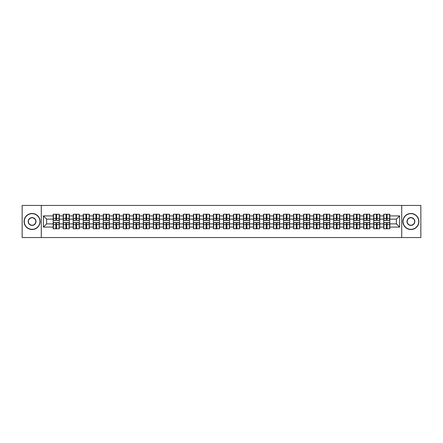 <?xml version="1.0" encoding="UTF-8"?>
<svg xmlns="http://www.w3.org/2000/svg" width="443" height="443" viewBox="0 0 443 443"><rect width="100%" height="100%" fill="white"/><g stroke="black" fill="none" stroke-linecap="round" stroke-linejoin="round"><path stroke-width="0.66" d="M401.718 237.553L420.85 237.553L420.85 205.447L401.718 205.447L401.718 237.553L41.282 237.553L41.282 205.447L22.15 205.447L22.15 237.553L41.282 237.553M401.718 205.447L41.282 205.447M396.391 223.876L396.391 219.124L389.807 219.124L389.807 223.876L396.391 223.876L399.597 227.087L399.597 215.913L389.807 215.913L389.807 214.246L383.71 214.246L383.71 219.124L379.795 219.124L379.795 223.876L383.71 223.876L383.71 219.124M399.597 227.087L389.807 227.087L389.807 228.754L383.71 228.754L383.71 227.087L379.795 227.087L379.795 228.754L373.693 228.754L373.693 227.087L369.778 227.087L369.778 228.754L363.675 228.754L363.675 227.087L359.76 227.087L359.76 228.754L353.664 228.754L353.664 227.087L349.743 227.087L349.743 228.754L343.646 228.754L343.646 227.087L339.731 227.087L339.731 228.754L333.629 228.754L333.629 227.087L329.714 227.087L329.714 228.754L323.617 228.754L323.617 227.087L319.696 227.087L319.696 228.754L313.6 228.754L313.6 227.087L309.685 227.087L309.685 228.754L303.582 228.754L303.582 227.087L299.667 227.087L299.667 228.754L293.565 228.754L293.565 227.087L289.65 227.087L289.65 228.754L283.553 228.754L283.553 227.087L279.638 227.087L279.638 228.754L273.536 228.754L273.536 227.087L269.621 227.087L269.621 228.754L263.519 228.754L263.519 227.087L259.604 227.087L259.604 228.754L253.507 228.754L253.507 227.087L249.586 227.087L249.586 228.754L243.489 228.754L243.489 227.087L239.574 227.087L239.574 228.754L233.472 228.754L233.472 227.087L229.557 227.087L229.557 228.754L223.46 228.754L223.46 227.087L219.54 227.087L219.54 228.754L213.443 228.754L213.443 227.087L209.528 227.087L209.528 228.754L203.426 228.754L203.426 227.087L199.511 227.087L199.511 228.754L193.414 228.754L193.414 227.087L189.493 227.087L189.493 228.754L183.396 228.754L183.396 227.087L179.481 227.087L179.481 228.754L173.379 228.754L173.379 227.087L169.464 227.087L169.464 228.754L163.362 228.754L163.362 227.087L159.447 227.087L159.447 228.754L153.35 228.754L153.35 227.087L149.435 227.087L149.435 228.754L143.333 228.754L143.333 227.087L139.418 227.087L139.418 228.754L133.315 228.754L133.315 227.087L129.4 227.087L129.4 228.754L123.304 228.754L123.304 227.087L119.383 227.087L119.383 228.754L113.286 228.754L113.286 227.087L109.371 227.087L109.371 228.754L103.269 228.754L103.269 227.087L99.354 227.087L99.354 228.754L93.257 228.754L93.257 227.087L89.336 227.087L89.336 228.754L83.24 228.754L83.24 227.087L79.325 227.087L79.325 228.754L73.222 228.754L73.222 227.087L69.307 227.087L69.307 228.754L63.205 228.754L63.205 227.087L59.29 227.087L59.29 228.754L53.193 228.754L53.193 227.087L43.403 227.087L43.403 215.913L53.193 215.913L53.193 219.124L46.609 219.124L46.609 223.876L53.193 223.876L53.193 219.124M383.71 215.913L379.795 215.913L379.795 214.246L373.693 214.246L373.693 215.913L369.778 215.913L369.778 214.246L363.675 214.246L363.675 215.913L359.76 215.913L359.76 214.246L353.664 214.246L353.664 215.913L349.743 215.913L349.743 214.246L343.646 214.246L343.646 215.913L339.731 215.913L339.731 214.246L333.629 214.246L333.629 215.913L329.714 215.913L329.714 214.246L323.617 214.246L323.617 215.913L319.696 215.913L319.696 214.246L313.6 214.246L313.6 215.913L309.685 215.913L309.685 214.246L303.582 214.246L303.582 215.913L299.667 215.913L299.667 214.246L293.565 214.246L293.565 215.913L289.65 215.913L289.65 214.246L283.553 214.246L283.553 215.913L279.638 215.913L279.638 214.246L273.536 214.246L273.536 215.913L269.621 215.913L269.621 214.246L263.519 214.246L263.519 215.913L259.604 215.913L259.604 214.246L253.507 214.246L253.507 215.913L249.586 215.913L249.586 214.246L243.489 214.246L243.489 215.913L239.574 215.913L239.574 214.246L233.472 214.246L233.472 215.913L229.557 215.913L229.557 214.246L223.46 214.246L223.46 215.913L219.54 215.913L219.54 214.246L213.443 214.246L213.443 215.913L209.528 215.913L209.528 214.246L203.426 214.246L203.426 215.913L199.511 215.913L199.511 214.246L193.414 214.246L193.414 215.913L189.493 215.913L189.493 214.246L183.396 214.246L183.396 215.913L179.481 215.913L179.481 214.246L173.379 214.246L173.379 215.913L169.464 215.913L169.464 214.246L163.362 214.246L163.362 215.913L159.447 215.913L159.447 214.246L153.35 214.246L153.35 215.913L149.435 215.913L149.435 214.246L143.333 214.246L143.333 215.913L139.418 215.913L139.418 214.246L133.315 214.246L133.315 215.913L129.4 215.913L129.4 214.246L123.304 214.246L123.304 215.913L119.383 215.913L119.383 214.246L113.286 214.246L113.286 215.913L109.371 215.913L109.371 214.246L103.269 214.246L103.269 215.913L99.354 215.913L99.354 214.246L93.257 214.246L93.257 215.913L89.336 215.913L89.336 214.246L83.24 214.246L83.24 215.913L79.325 215.913L79.325 214.246L73.222 214.246L73.222 215.913L69.307 215.913L69.307 214.246L63.205 214.246L63.205 215.913L59.29 215.913L59.29 214.246L53.193 214.246L53.193 215.913M383.71 223.876L383.71 227.087M379.795 223.876L379.795 227.087M379.795 215.913L379.795 219.124M369.778 223.876L373.693 223.876L373.693 219.124L369.778 219.124L369.778 227.087M373.693 223.876L373.693 227.087M373.693 215.913L373.693 219.124M369.778 215.913L369.778 219.124M359.76 223.876L363.675 223.876L363.675 219.124L359.76 219.124L359.76 227.087M363.675 223.876L363.675 227.087M363.675 215.913L363.675 219.124M359.76 215.913L359.76 219.124M349.743 223.876L353.664 223.876L353.664 219.124L349.743 219.124L349.743 227.087M353.664 223.876L353.664 227.087M353.664 215.913L353.664 219.124M349.743 215.913L349.743 219.124M339.731 223.876L343.646 223.876L343.646 219.124L339.731 219.124L339.731 227.087M343.646 223.876L343.646 227.087M343.646 215.913L343.646 219.124M339.731 215.913L339.731 219.124M329.714 223.876L333.629 223.876L333.629 219.124L329.714 219.124L329.714 227.087M333.629 223.876L333.629 227.087M333.629 215.913L333.629 219.124M329.714 215.913L329.714 219.124M319.696 223.876L323.617 223.876L323.617 219.124L319.696 219.124L319.696 227.087M323.617 223.876L323.617 227.087M323.617 215.913L323.617 219.124M319.696 215.913L319.696 219.124M309.685 223.876L313.6 223.876L313.6 219.124L309.685 219.124L309.685 227.087M313.6 223.876L313.6 227.087M313.6 215.913L313.6 219.124M309.685 215.913L309.685 219.124M299.667 223.876L303.582 223.876L303.582 219.124L299.667 219.124L299.667 227.087M303.582 223.876L303.582 227.087M303.582 215.913L303.582 219.124M299.667 215.913L299.667 219.124M289.65 223.876L293.565 223.876L293.565 219.124L289.65 219.124L289.65 227.087M293.565 223.876L293.565 227.087M293.565 215.913L293.565 219.124M289.65 215.913L289.65 219.124M279.638 223.876L283.553 223.876L283.553 219.124L279.638 219.124L279.638 227.087M283.553 223.876L283.553 227.087M283.553 215.913L283.553 219.124M279.638 215.913L279.638 219.124M269.621 223.876L273.536 223.876L273.536 219.124L269.621 219.124L269.621 227.087M273.536 223.876L273.536 227.087M273.536 215.913L273.536 219.124M269.621 215.913L269.621 219.124M259.604 223.876L263.519 223.876L263.519 219.124L259.604 219.124L259.604 227.087M263.519 223.876L263.519 227.087M263.519 215.913L263.519 219.124M259.604 215.913L259.604 219.124M249.586 223.876L253.507 223.876L253.507 219.124L249.586 219.124L249.586 227.087M253.507 223.876L253.507 227.087M253.507 215.913L253.507 219.124M249.586 215.913L249.586 219.124M239.574 223.876L243.489 223.876L243.489 219.124L239.574 219.124L239.574 227.087M243.489 223.876L243.489 227.087M243.489 215.913L243.489 219.124M239.574 215.913L239.574 219.124M229.557 223.876L233.472 223.876L233.472 219.124L229.557 219.124L229.557 227.087M233.472 223.876L233.472 227.087M233.472 215.913L233.472 219.124M229.557 215.913L229.557 219.124M219.54 223.876L223.46 223.876L223.46 219.124L219.54 219.124L219.54 227.087M223.46 223.876L223.46 227.087M223.46 215.913L223.46 219.124M219.54 215.913L219.54 219.124M209.528 223.876L213.443 223.876L213.443 219.124L209.528 219.124L209.528 227.087M213.443 223.876L213.443 227.087M213.443 215.913L213.443 219.124M209.528 215.913L209.528 219.124M199.511 223.876L203.426 223.876L203.426 219.124L199.511 219.124L199.511 227.087M203.426 223.876L203.426 227.087M203.426 215.913L203.426 219.124M199.511 215.913L199.511 219.124M189.493 223.876L193.414 223.876L193.414 219.124L189.493 219.124L189.493 227.087M193.414 223.876L193.414 227.087M193.414 215.913L193.414 219.124M189.493 215.913L189.493 219.124M179.481 223.876L183.396 223.876L183.396 219.124L179.481 219.124L179.481 227.087M183.396 223.876L183.396 227.087M183.396 215.913L183.396 219.124M179.481 215.913L179.481 219.124M169.464 223.876L173.379 223.876L173.379 219.124L169.464 219.124L169.464 227.087M173.379 223.876L173.379 227.087M173.379 215.913L173.379 219.124M169.464 215.913L169.464 219.124M159.447 223.876L163.362 223.876L163.362 219.124L159.447 219.124L159.447 227.087M163.362 223.876L163.362 227.087M163.362 215.913L163.362 219.124M159.447 215.913L159.447 219.124M149.435 223.876L153.35 223.876L153.35 219.124L149.435 219.124L149.435 227.087M153.35 223.876L153.35 227.087M153.35 215.913L153.35 219.124M149.435 215.913L149.435 219.124M139.418 223.876L143.333 223.876L143.333 219.124L139.418 219.124L139.418 227.087M143.333 223.876L143.333 227.087M143.333 215.913L143.333 219.124M139.418 215.913L139.418 219.124M129.4 223.876L133.315 223.876L133.315 219.124L129.4 219.124L129.4 227.087M133.315 223.876L133.315 227.087M133.315 215.913L133.315 219.124M129.4 215.913L129.4 219.124M119.383 223.876L123.304 223.876L123.304 219.124L119.383 219.124L119.383 227.087M123.304 223.876L123.304 227.087M123.304 215.913L123.304 219.124M119.383 215.913L119.383 219.124M109.371 223.876L113.286 223.876L113.286 219.124L109.371 219.124L109.371 227.087M113.286 223.876L113.286 227.087M113.286 215.913L113.286 219.124M109.371 215.913L109.371 219.124M99.354 223.876L103.269 223.876L103.269 219.124L99.354 219.124L99.354 227.087M103.269 223.876L103.269 227.087M103.269 215.913L103.269 219.124M99.354 215.913L99.354 219.124M89.336 223.876L93.257 223.876L93.257 219.124L89.336 219.124L89.336 227.087M93.257 223.876L93.257 227.087M93.257 215.913L93.257 219.124M89.336 215.913L89.336 219.124M79.325 223.876L83.24 223.876L83.24 219.124L79.325 219.124L79.325 227.087M83.24 223.876L83.24 227.087M83.24 215.913L83.24 219.124M79.325 215.913L79.325 219.124M69.307 223.876L73.222 223.876L73.222 219.124L69.307 219.124L69.307 227.087M73.222 223.876L73.222 227.087M73.222 215.913L73.222 219.124M69.307 215.913L69.307 219.124M59.29 223.876L63.205 223.876L63.205 219.124L59.29 219.124L59.29 227.087M63.205 223.876L63.205 227.087M63.205 215.913L63.205 219.124M59.29 215.913L59.29 219.124M53.193 223.876L53.193 227.087M46.609 223.876L43.403 227.087M43.403 215.913L46.609 219.124M389.807 223.876L389.807 227.087M389.807 215.913L389.807 219.124M399.597 215.913L396.391 219.124M59.096 214.246L59.096 220.409L56.626 220.409L56.626 214.246M55.857 214.246L55.857 220.409L53.387 220.409L53.387 214.246M55.857 215.082L56.626 215.082M56.626 217.458L55.857 217.458M53.387 228.754L53.387 222.591L55.857 222.591L55.857 228.754M56.626 228.754L56.626 222.591L59.096 222.591L59.096 228.754M56.626 227.918L55.857 227.918M55.857 225.542L56.626 225.542M32.101 229.33A7.83 7.83 0 0 0 39.936 221.5A7.83 7.83 0 0 0 32.101 213.67A7.83 7.83 0 0 0 24.271 221.5A7.83 7.83 0 0 0 32.101 229.33M32.101 213.476A8.024 8.024 0 0 1 40.125 221.5A8.024 8.024 0 0 1 32.101 229.524A8.024 8.024 0 0 1 24.077 221.5A8.024 8.024 0 0 1 32.101 213.476M32.101 225.415A3.915 3.915 0 0 1 28.186 221.5A3.915 3.915 0 0 1 32.101 217.585A3.915 3.915 0 0 1 36.016 221.5A3.915 3.915 0 0 1 32.101 225.415M32.101 217.779A3.721 3.721 0 0 0 28.38 221.5A3.721 3.721 0 0 0 32.101 225.221A3.721 3.721 0 0 0 35.828 221.5A3.721 3.721 0 0 0 32.101 217.779M410.899 229.33A7.83 7.83 0 0 0 418.729 221.5A7.83 7.83 0 0 0 410.899 213.67A7.83 7.83 0 0 0 403.064 221.5A7.83 7.83 0 0 0 410.899 229.33M410.899 213.476A8.024 8.024 0 0 1 418.923 221.5A8.024 8.024 0 0 1 410.899 229.524A8.024 8.024 0 0 1 402.875 221.5A8.024 8.024 0 0 1 410.899 213.476M410.899 225.415A3.915 3.915 0 0 1 406.984 221.5A3.915 3.915 0 0 1 410.899 217.585A3.915 3.915 0 0 1 414.814 221.5A3.915 3.915 0 0 1 410.899 225.415M410.899 217.779A3.721 3.721 0 0 0 407.172 221.5A3.721 3.721 0 0 0 410.899 225.221A3.721 3.721 0 0 0 414.62 221.5A3.721 3.721 0 0 0 410.899 217.779M69.114 214.246L69.114 220.409L66.644 220.409L66.644 214.246M65.874 214.246L65.874 220.409L63.399 220.409L63.399 214.246M65.874 215.082L66.644 215.082M66.644 217.458L65.874 217.458M79.131 214.246L79.131 220.409L76.656 220.409L76.656 214.246M75.886 214.246L75.886 220.409L73.416 220.409L73.416 214.246M75.886 215.082L76.656 215.082M76.656 217.458L75.886 217.458M89.148 214.246L89.148 220.409L86.673 220.409L86.673 214.246M85.903 214.246L85.903 220.409L83.434 220.409L83.434 214.246M85.903 215.082L86.673 215.082M86.673 217.458L85.903 217.458M99.16 214.246L99.16 220.409L96.69 220.409L96.69 214.246M95.921 214.246L95.921 220.409L93.445 220.409L93.445 214.246M95.921 215.082L96.69 215.082M96.69 217.458L95.921 217.458M109.177 214.246L109.177 220.409L106.708 220.409L106.708 214.246M105.932 214.246L105.932 220.409L103.463 220.409L103.463 214.246M105.932 215.082L106.708 215.082M106.708 217.458L105.932 217.458M63.399 228.754L63.399 222.591L65.874 222.591L65.874 228.754M66.644 228.754L66.644 222.591L69.114 222.591L69.114 228.754M66.644 227.918L65.874 227.918M65.874 225.542L66.644 225.542M73.416 228.754L73.416 222.591L75.886 222.591L75.886 228.754M76.656 228.754L76.656 222.591L79.131 222.591L79.131 228.754M76.656 227.918L75.886 227.918M75.886 225.542L76.656 225.542M83.434 228.754L83.434 222.591L85.903 222.591L85.903 228.754M86.673 228.754L86.673 222.591L89.148 222.591L89.148 228.754M86.673 227.918L85.903 227.918M85.903 225.542L86.673 225.542M93.445 228.754L93.445 222.591L95.921 222.591L95.921 228.754M96.69 228.754L96.69 222.591L99.16 222.591L99.16 228.754M96.69 227.918L95.921 227.918M95.921 225.542L96.69 225.542M103.463 228.754L103.463 222.591L105.932 222.591L105.932 228.754M106.708 228.754L106.708 222.591L109.177 222.591L109.177 228.754M106.708 227.918L105.932 227.918M105.932 225.542L106.708 225.542M119.195 214.246L119.195 220.409L116.719 220.409L116.719 214.246M115.95 214.246L115.95 220.409L113.48 220.409L113.48 214.246M115.95 215.082L116.719 215.082M116.719 217.458L115.95 217.458M113.48 228.754L113.48 222.591L115.95 222.591L115.95 228.754M116.719 228.754L116.719 222.591L119.195 222.591L119.195 228.754M116.719 227.918L115.95 227.918M115.95 225.542L116.719 225.542M129.206 214.246L129.206 220.409L126.737 220.409L126.737 214.246M125.967 214.246L125.967 220.409L123.492 220.409L123.492 214.246M125.967 215.082L126.737 215.082M126.737 217.458L125.967 217.458M123.492 228.754L123.492 222.591L125.967 222.591L125.967 228.754M126.737 228.754L126.737 222.591L129.206 222.591L129.206 228.754M126.737 227.918L125.967 227.918M125.967 225.542L126.737 225.542M139.224 214.246L139.224 220.409L136.754 220.409L136.754 214.246M135.984 214.246L135.984 220.409L133.509 220.409L133.509 214.246M135.984 215.082L136.754 215.082M136.754 217.458L135.984 217.458M133.509 228.754L133.509 222.591L135.984 222.591L135.984 228.754M136.754 228.754L136.754 222.591L139.224 222.591L139.224 228.754M136.754 227.918L135.984 227.918M135.984 225.542L136.754 225.542M149.241 214.246L149.241 220.409L146.766 220.409L146.766 214.246M145.996 214.246L145.996 220.409L143.526 220.409L143.526 214.246M145.996 215.082L146.766 215.082M146.766 217.458L145.996 217.458M143.526 228.754L143.526 222.591L145.996 222.591L145.996 228.754M146.766 228.754L146.766 222.591L149.241 222.591L149.241 228.754M146.766 227.918L145.996 227.918M145.996 225.542L146.766 225.542M159.253 214.246L159.253 220.409L156.783 220.409L156.783 214.246M156.014 214.246L156.014 220.409L153.544 220.409L153.544 214.246M156.014 215.082L156.783 215.082M156.783 217.458L156.014 217.458M153.544 228.754L153.544 222.591L156.014 222.591L156.014 228.754M156.783 228.754L156.783 222.591L159.253 222.591L159.253 228.754M156.783 227.918L156.014 227.918M156.014 225.542L156.783 225.542M169.27 214.246L169.27 220.409L166.801 220.409L166.801 214.246M166.031 214.246L166.031 220.409L163.556 220.409L163.556 214.246M166.031 215.082L166.801 215.082M166.801 217.458L166.031 217.458M163.556 228.754L163.556 222.591L166.031 222.591L166.031 228.754M166.801 228.754L166.801 222.591L169.27 222.591L169.27 228.754M166.801 227.918L166.031 227.918M166.031 225.542L166.801 225.542M179.288 214.246L179.288 220.409L176.812 220.409L176.812 214.246M176.043 214.246L176.043 220.409L173.573 220.409L173.573 214.246M176.043 215.082L176.812 215.082M176.812 217.458L176.043 217.458M173.573 228.754L173.573 222.591L176.043 222.591L176.043 228.754M176.812 228.754L176.812 222.591L179.288 222.591L179.288 228.754M176.812 227.918L176.043 227.918M176.043 225.542L176.812 225.542M189.305 214.246L189.305 220.409L186.83 220.409L186.83 214.246M186.06 214.246L186.06 220.409L183.59 220.409L183.59 214.246M186.06 215.082L186.83 215.082M186.83 217.458L186.06 217.458M183.59 228.754L183.59 222.591L186.06 222.591L186.06 228.754M186.83 228.754L186.83 222.591L189.305 222.591L189.305 228.754M186.83 227.918L186.06 227.918M186.06 225.542L186.83 225.542M199.317 214.246L199.317 220.409L196.847 220.409L196.847 214.246M196.077 214.246L196.077 220.409L193.602 220.409L193.602 214.246M196.077 215.082L196.847 215.082M196.847 217.458L196.077 217.458M193.602 228.754L193.602 222.591L196.077 222.591L196.077 228.754M196.847 228.754L196.847 222.591L199.317 222.591L199.317 228.754M196.847 227.918L196.077 227.918M196.077 225.542L196.847 225.542M209.334 214.246L209.334 220.409L206.864 220.409L206.864 214.246M206.089 214.246L206.089 220.409L203.619 220.409L203.619 214.246M206.089 215.082L206.864 215.082M206.864 217.458L206.089 217.458M203.619 228.754L203.619 222.591L206.089 222.591L206.089 228.754M206.864 228.754L206.864 222.591L209.334 222.591L209.334 228.754M206.864 227.918L206.089 227.918M206.089 225.542L206.864 225.542M219.351 214.246L219.351 220.409L216.876 220.409L216.876 214.246M216.106 214.246L216.106 220.409L213.637 220.409L213.637 214.246M216.106 215.082L216.876 215.082M216.876 217.458L216.106 217.458M213.637 228.754L213.637 222.591L216.106 222.591L216.106 228.754M216.876 228.754L216.876 222.591L219.351 222.591L219.351 228.754M216.876 227.918L216.106 227.918M216.106 225.542L216.876 225.542M229.363 214.246L229.363 220.409L226.894 220.409L226.894 214.246M226.124 214.246L226.124 220.409L223.649 220.409L223.649 214.246M226.124 215.082L226.894 215.082M226.894 217.458L226.124 217.458M223.649 228.754L223.649 222.591L226.124 222.591L226.124 228.754M226.894 228.754L226.894 222.591L229.363 222.591L229.363 228.754M226.894 227.918L226.124 227.918M226.124 225.542L226.894 225.542M239.381 214.246L239.381 220.409L236.911 220.409L236.911 214.246M236.136 214.246L236.136 220.409L233.666 220.409L233.666 214.246M236.136 215.082L236.911 215.082M236.911 217.458L236.136 217.458M233.666 228.754L233.666 222.591L236.136 222.591L236.136 228.754M236.911 228.754L236.911 222.591L239.381 222.591L239.381 228.754M236.911 227.918L236.136 227.918M236.136 225.542L236.911 225.542M249.398 214.246L249.398 220.409L246.923 220.409L246.923 214.246M246.153 214.246L246.153 220.409L243.683 220.409L243.683 214.246M246.153 215.082L246.923 215.082M246.923 217.458L246.153 217.458M243.683 228.754L243.683 222.591L246.153 222.591L246.153 228.754M246.923 228.754L246.923 222.591L249.398 222.591L249.398 228.754M246.923 227.918L246.153 227.918M246.153 225.542L246.923 225.542M259.41 214.246L259.41 220.409L256.94 220.409L256.94 214.246M256.17 214.246L256.17 220.409L253.695 220.409L253.695 214.246M256.17 215.082L256.94 215.082M256.94 217.458L256.17 217.458M253.695 228.754L253.695 222.591L256.17 222.591L256.17 228.754M256.94 228.754L256.94 222.591L259.41 222.591L259.41 228.754M256.94 227.918L256.17 227.918M256.17 225.542L256.94 225.542M269.427 214.246L269.427 220.409L266.957 220.409L266.957 214.246M266.188 214.246L266.188 220.409L263.712 220.409L263.712 214.246M266.188 215.082L266.957 215.082M266.957 217.458L266.188 217.458M263.712 228.754L263.712 222.591L266.188 222.591L266.188 228.754M266.957 228.754L266.957 222.591L269.427 222.591L269.427 228.754M266.957 227.918L266.188 227.918M266.188 225.542L266.957 225.542M279.444 214.246L279.444 220.409L276.969 220.409L276.969 214.246M276.199 214.246L276.199 220.409L273.73 220.409L273.73 214.246M276.199 215.082L276.969 215.082M276.969 217.458L276.199 217.458M273.73 228.754L273.73 222.591L276.199 222.591L276.199 228.754M276.969 228.754L276.969 222.591L279.444 222.591L279.444 228.754M276.969 227.918L276.199 227.918M276.199 225.542L276.969 225.542M289.456 214.246L289.456 220.409L286.986 220.409L286.986 214.246M286.217 214.246L286.217 220.409L283.747 220.409L283.747 214.246M286.217 215.082L286.986 215.082M286.986 217.458L286.217 217.458M283.747 228.754L283.747 222.591L286.217 222.591L286.217 228.754M286.986 228.754L286.986 222.591L289.456 222.591L289.456 228.754M286.986 227.918L286.217 227.918M286.217 225.542L286.986 225.542M299.474 214.246L299.474 220.409L297.004 220.409L297.004 214.246M296.234 214.246L296.234 220.409L293.759 220.409L293.759 214.246M296.234 215.082L297.004 215.082M297.004 217.458L296.234 217.458M293.759 228.754L293.759 222.591L296.234 222.591L296.234 228.754M297.004 228.754L297.004 222.591L299.474 222.591L299.474 228.754M297.004 227.918L296.234 227.918M296.234 225.542L297.004 225.542M309.491 214.246L309.491 220.409L307.016 220.409L307.016 214.246M306.246 214.246L306.246 220.409L303.776 220.409L303.776 214.246M306.246 215.082L307.016 215.082M307.016 217.458L306.246 217.458M303.776 228.754L303.776 222.591L306.246 222.591L306.246 228.754M307.016 228.754L307.016 222.591L309.491 222.591L309.491 228.754M307.016 227.918L306.246 227.918M306.246 225.542L307.016 225.542M319.508 214.246L319.508 220.409L317.033 220.409L317.033 214.246M316.263 214.246L316.263 220.409L313.794 220.409L313.794 214.246M316.263 215.082L317.033 215.082M317.033 217.458L316.263 217.458M313.794 228.754L313.794 222.591L316.263 222.591L316.263 228.754M317.033 228.754L317.033 222.591L319.508 222.591L319.508 228.754M317.033 227.918L316.263 227.918M316.263 225.542L317.033 225.542M329.52 214.246L329.52 220.409L327.05 220.409L327.05 214.246M326.281 214.246L326.281 220.409L323.805 220.409L323.805 214.246M326.281 215.082L327.05 215.082M327.05 217.458L326.281 217.458M323.805 228.754L323.805 222.591L326.281 222.591L326.281 228.754M327.05 228.754L327.05 222.591L329.52 222.591L329.52 228.754M327.05 227.918L326.281 227.918M326.281 225.542L327.05 225.542M339.537 214.246L339.537 220.409L337.068 220.409L337.068 214.246M336.292 214.246L336.292 220.409L333.823 220.409L333.823 214.246M336.292 215.082L337.068 215.082M337.068 217.458L336.292 217.458M333.823 228.754L333.823 222.591L336.292 222.591L336.292 228.754M337.068 228.754L337.068 222.591L339.537 222.591L339.537 228.754M337.068 227.918L336.292 227.918M336.292 225.542L337.068 225.542M349.555 214.246L349.555 220.409L347.079 220.409L347.079 214.246M346.31 214.246L346.31 220.409L343.84 220.409L343.84 214.246M346.31 215.082L347.079 215.082M347.079 217.458L346.31 217.458M343.84 228.754L343.84 222.591L346.31 222.591L346.31 228.754M347.079 228.754L347.079 222.591L349.555 222.591L349.555 228.754M347.079 227.918L346.31 227.918M346.31 225.542L347.079 225.542M359.566 214.246L359.566 220.409L357.097 220.409L357.097 214.246M356.327 214.246L356.327 220.409L353.852 220.409L353.852 214.246M356.327 215.082L357.097 215.082M357.097 217.458L356.327 217.458M353.852 228.754L353.852 222.591L356.327 222.591L356.327 228.754M357.097 228.754L357.097 222.591L359.566 222.591L359.566 228.754M357.097 227.918L356.327 227.918M356.327 225.542L357.097 225.542M369.584 214.246L369.584 220.409L367.114 220.409L367.114 214.246M366.344 214.246L366.344 220.409L363.869 220.409L363.869 214.246M366.344 215.082L367.114 215.082M367.114 217.458L366.344 217.458M363.869 228.754L363.869 222.591L366.344 222.591L366.344 228.754M367.114 228.754L367.114 222.591L369.584 222.591L369.584 228.754M367.114 227.918L366.344 227.918M366.344 225.542L367.114 225.542M379.601 214.246L379.601 220.409L377.126 220.409L377.126 214.246M376.356 214.246L376.356 220.409L373.886 220.409L373.886 214.246M376.356 215.082L377.126 215.082M377.126 217.458L376.356 217.458M373.886 228.754L373.886 222.591L376.356 222.591L376.356 228.754M377.126 228.754L377.126 222.591L379.601 222.591L379.601 228.754M377.126 227.918L376.356 227.918M376.356 225.542L377.126 225.542M389.613 214.246L389.613 220.409L387.143 220.409L387.143 214.246M386.374 214.246L386.374 220.409L383.904 220.409L383.904 214.246M386.374 215.082L387.143 215.082M387.143 217.458L386.374 217.458M383.904 228.754L383.904 222.591L386.374 222.591L386.374 228.754M387.143 228.754L387.143 222.591L389.613 222.591L389.613 228.754M387.143 227.918L386.374 227.918M386.374 225.542L387.143 225.542M55.857 218.427L53.387 218.427M55.857 220.326L53.387 220.326M59.096 218.427L56.626 218.427M59.096 220.326L56.626 220.326M56.626 224.573L59.096 224.573M56.626 222.674L59.096 222.674M53.387 224.573L55.857 224.573M53.387 222.674L55.857 222.674M65.874 218.427L63.399 218.427M65.874 220.326L63.399 220.326M69.114 218.427L66.644 218.427M69.114 220.326L66.644 220.326M75.886 218.427L73.416 218.427M75.886 220.326L73.416 220.326M79.131 218.427L76.656 218.427M79.131 220.326L76.656 220.326M85.903 218.427L83.434 218.427M85.903 220.326L83.434 220.326M89.148 218.427L86.673 218.427M89.148 220.326L86.673 220.326M95.921 218.427L93.445 218.427M95.921 220.326L93.445 220.326M99.16 218.427L96.69 218.427M99.16 220.326L96.69 220.326M105.932 218.427L103.463 218.427M105.932 220.326L103.463 220.326M109.177 218.427L106.708 218.427M109.177 220.326L106.708 220.326M66.644 224.573L69.114 224.573M66.644 222.674L69.114 222.674M63.399 224.573L65.874 224.573M63.399 222.674L65.874 222.674M76.656 224.573L79.131 224.573M76.656 222.674L79.131 222.674M73.416 224.573L75.886 224.573M73.416 222.674L75.886 222.674M86.673 224.573L89.148 224.573M86.673 222.674L89.148 222.674M83.434 224.573L85.903 224.573M83.434 222.674L85.903 222.674M96.69 224.573L99.16 224.573M96.69 222.674L99.16 222.674M93.445 224.573L95.921 224.573M93.445 222.674L95.921 222.674M106.708 224.573L109.177 224.573M106.708 222.674L109.177 222.674M103.463 224.573L105.932 224.573M103.463 222.674L105.932 222.674M115.95 218.427L113.48 218.427M115.95 220.326L113.48 220.326M119.195 218.427L116.719 218.427M119.195 220.326L116.719 220.326M116.719 224.573L119.195 224.573M116.719 222.674L119.195 222.674M113.48 224.573L115.95 224.573M113.48 222.674L115.95 222.674M125.967 218.427L123.492 218.427M125.967 220.326L123.492 220.326M129.206 218.427L126.737 218.427M129.206 220.326L126.737 220.326M126.737 224.573L129.206 224.573M126.737 222.674L129.206 222.674M123.492 224.573L125.967 224.573M123.492 222.674L125.967 222.674M135.984 218.427L133.509 218.427M135.984 220.326L133.509 220.326M139.224 218.427L136.754 218.427M139.224 220.326L136.754 220.326M136.754 224.573L139.224 224.573M136.754 222.674L139.224 222.674M133.509 224.573L135.984 224.573M133.509 222.674L135.984 222.674M145.996 218.427L143.526 218.427M145.996 220.326L143.526 220.326M149.241 218.427L146.766 218.427M149.241 220.326L146.766 220.326M146.766 224.573L149.241 224.573M146.766 222.674L149.241 222.674M143.526 224.573L145.996 224.573M143.526 222.674L145.996 222.674M156.014 218.427L153.544 218.427M156.014 220.326L153.544 220.326M159.253 218.427L156.783 218.427M159.253 220.326L156.783 220.326M156.783 224.573L159.253 224.573M156.783 222.674L159.253 222.674M153.544 224.573L156.014 224.573M153.544 222.674L156.014 222.674M166.031 218.427L163.556 218.427M166.031 220.326L163.556 220.326M169.27 218.427L166.801 218.427M169.27 220.326L166.801 220.326M166.801 224.573L169.27 224.573M166.801 222.674L169.27 222.674M163.556 224.573L166.031 224.573M163.556 222.674L166.031 222.674M176.043 218.427L173.573 218.427M176.043 220.326L173.573 220.326M179.288 218.427L176.812 218.427M179.288 220.326L176.812 220.326M176.812 224.573L179.288 224.573M176.812 222.674L179.288 222.674M173.573 224.573L176.043 224.573M173.573 222.674L176.043 222.674M186.06 218.427L183.59 218.427M186.06 220.326L183.59 220.326M189.305 218.427L186.83 218.427M189.305 220.326L186.83 220.326M186.83 224.573L189.305 224.573M186.83 222.674L189.305 222.674M183.59 224.573L186.06 224.573M183.59 222.674L186.06 222.674M196.077 218.427L193.602 218.427M196.077 220.326L193.602 220.326M199.317 218.427L196.847 218.427M199.317 220.326L196.847 220.326M196.847 224.573L199.317 224.573M196.847 222.674L199.317 222.674M193.602 224.573L196.077 224.573M193.602 222.674L196.077 222.674M206.089 218.427L203.619 218.427M206.089 220.326L203.619 220.326M209.334 218.427L206.864 218.427M209.334 220.326L206.864 220.326M206.864 224.573L209.334 224.573M206.864 222.674L209.334 222.674M203.619 224.573L206.089 224.573M203.619 222.674L206.089 222.674M216.106 218.427L213.637 218.427M216.106 220.326L213.637 220.326M219.351 218.427L216.876 218.427M219.351 220.326L216.876 220.326M216.876 224.573L219.351 224.573M216.876 222.674L219.351 222.674M213.637 224.573L216.106 224.573M213.637 222.674L216.106 222.674M226.124 218.427L223.649 218.427M226.124 220.326L223.649 220.326M229.363 218.427L226.894 218.427M229.363 220.326L226.894 220.326M226.894 224.573L229.363 224.573M226.894 222.674L229.363 222.674M223.649 224.573L226.124 224.573M223.649 222.674L226.124 222.674M236.136 218.427L233.666 218.427M236.136 220.326L233.666 220.326M239.381 218.427L236.911 218.427M239.381 220.326L236.911 220.326M236.911 224.573L239.381 224.573M236.911 222.674L239.381 222.674M233.666 224.573L236.136 224.573M233.666 222.674L236.136 222.674M246.153 218.427L243.683 218.427M246.153 220.326L243.683 220.326M249.398 218.427L246.923 218.427M249.398 220.326L246.923 220.326M246.923 224.573L249.398 224.573M246.923 222.674L249.398 222.674M243.683 224.573L246.153 224.573M243.683 222.674L246.153 222.674M256.17 218.427L253.695 218.427M256.17 220.326L253.695 220.326M259.41 218.427L256.94 218.427M259.41 220.326L256.94 220.326M256.94 224.573L259.41 224.573M256.94 222.674L259.41 222.674M253.695 224.573L256.17 224.573M253.695 222.674L256.17 222.674M266.188 218.427L263.712 218.427M266.188 220.326L263.712 220.326M269.427 218.427L266.957 218.427M269.427 220.326L266.957 220.326M266.957 224.573L269.427 224.573M266.957 222.674L269.427 222.674M263.712 224.573L266.188 224.573M263.712 222.674L266.188 222.674M276.199 218.427L273.73 218.427M276.199 220.326L273.73 220.326M279.444 218.427L276.969 218.427M279.444 220.326L276.969 220.326M276.969 224.573L279.444 224.573M276.969 222.674L279.444 222.674M273.73 224.573L276.199 224.573M273.73 222.674L276.199 222.674M286.217 218.427L283.747 218.427M286.217 220.326L283.747 220.326M289.456 218.427L286.986 218.427M289.456 220.326L286.986 220.326M286.986 224.573L289.456 224.573M286.986 222.674L289.456 222.674M283.747 224.573L286.217 224.573M283.747 222.674L286.217 222.674M296.234 218.427L293.759 218.427M296.234 220.326L293.759 220.326M299.474 218.427L297.004 218.427M299.474 220.326L297.004 220.326M297.004 224.573L299.474 224.573M297.004 222.674L299.474 222.674M293.759 224.573L296.234 224.573M293.759 222.674L296.234 222.674M306.246 218.427L303.776 218.427M306.246 220.326L303.776 220.326M309.491 218.427L307.016 218.427M309.491 220.326L307.016 220.326M307.016 224.573L309.491 224.573M307.016 222.674L309.491 222.674M303.776 224.573L306.246 224.573M303.776 222.674L306.246 222.674M316.263 218.427L313.794 218.427M316.263 220.326L313.794 220.326M319.508 218.427L317.033 218.427M319.508 220.326L317.033 220.326M317.033 224.573L319.508 224.573M317.033 222.674L319.508 222.674M313.794 224.573L316.263 224.573M313.794 222.674L316.263 222.674M326.281 218.427L323.805 218.427M326.281 220.326L323.805 220.326M329.52 218.427L327.05 218.427M329.52 220.326L327.05 220.326M327.05 224.573L329.52 224.573M327.05 222.674L329.52 222.674M323.805 224.573L326.281 224.573M323.805 222.674L326.281 222.674M336.292 218.427L333.823 218.427M336.292 220.326L333.823 220.326M339.537 218.427L337.068 218.427M339.537 220.326L337.068 220.326M337.068 224.573L339.537 224.573M337.068 222.674L339.537 222.674M333.823 224.573L336.292 224.573M333.823 222.674L336.292 222.674M346.31 218.427L343.84 218.427M346.31 220.326L343.84 220.326M349.555 218.427L347.079 218.427M349.555 220.326L347.079 220.326M347.079 224.573L349.555 224.573M347.079 222.674L349.555 222.674M343.84 224.573L346.31 224.573M343.84 222.674L346.31 222.674M356.327 218.427L353.852 218.427M356.327 220.326L353.852 220.326M359.566 218.427L357.097 218.427M359.566 220.326L357.097 220.326M357.097 224.573L359.566 224.573M357.097 222.674L359.566 222.674M353.852 224.573L356.327 224.573M353.852 222.674L356.327 222.674M366.344 218.427L363.869 218.427M366.344 220.326L363.869 220.326M369.584 218.427L367.114 218.427M369.584 220.326L367.114 220.326M367.114 224.573L369.584 224.573M367.114 222.674L369.584 222.674M363.869 224.573L366.344 224.573M363.869 222.674L366.344 222.674M376.356 218.427L373.886 218.427M376.356 220.326L373.886 220.326M379.601 218.427L377.126 218.427M379.601 220.326L377.126 220.326M377.126 224.573L379.601 224.573M377.126 222.674L379.601 222.674M373.886 224.573L376.356 224.573M373.886 222.674L376.356 222.674M386.374 218.427L383.904 218.427M386.374 220.326L383.904 220.326M389.613 218.427L387.143 218.427M389.613 220.326L387.143 220.326M387.143 224.573L389.613 224.573M387.143 222.674L389.613 222.674M383.904 224.573L386.374 224.573M383.904 222.674L386.374 222.674"/></g></svg>
